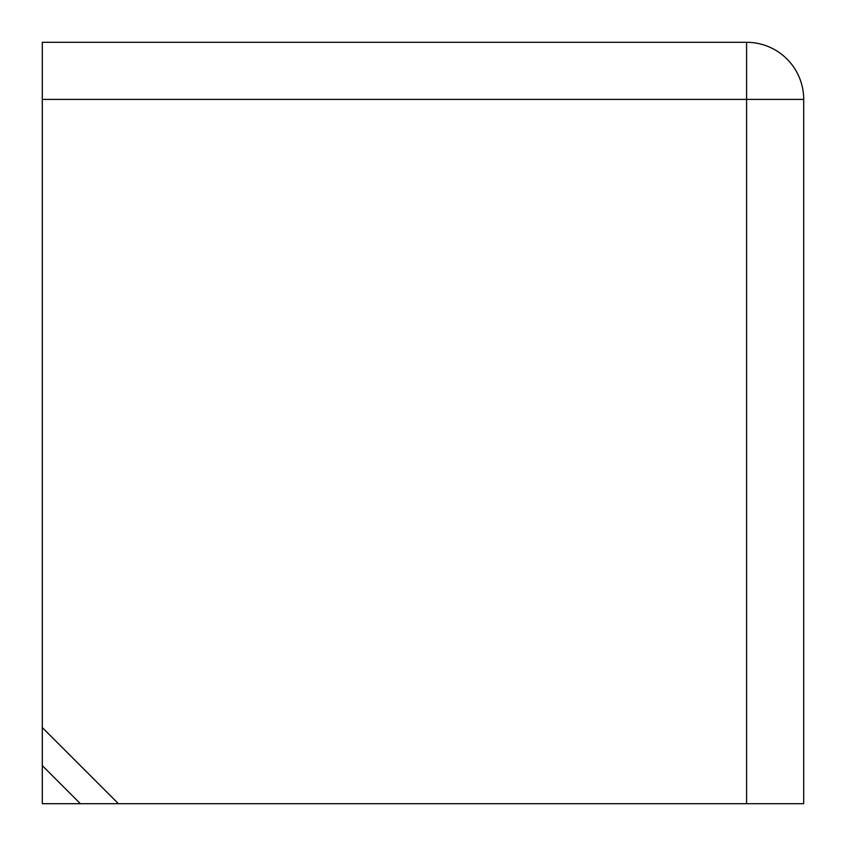 <?xml version="1.0" encoding="UTF-8"?>
<svg xmlns="http://www.w3.org/2000/svg" width="846" height="846" viewBox="0 0 846 846"><rect width="100%" height="100%" fill="white"/><g stroke="black" fill="none" stroke-linecap="round" stroke-linejoin="round"><path stroke-width="1.27" d="M42.3 765.63L42.3 803.7L80.37 803.7L42.3 765.63L42.3 727.56L118.44 803.7L746.595 803.7L746.595 99.405L42.3 99.405L42.3 727.56M42.3 99.405L42.3 42.3L746.595 42.3A57.105 57.105 0 0 1 803.7 99.405L803.7 803.7L746.595 803.7M118.44 803.7L80.37 803.7M746.595 42.3L746.595 99.405L803.7 99.405"/></g></svg>
